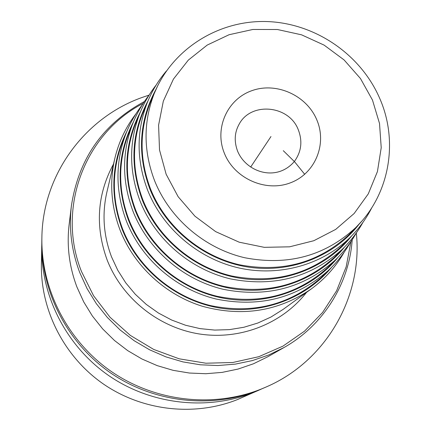 <?xml version="1.0" encoding="UTF-8"?>
<svg xmlns="http://www.w3.org/2000/svg" width="431" height="431" viewBox="0 0 431 431"><rect width="100%" height="100%" fill="white"/><g stroke="black" fill="none" stroke-linecap="round" stroke-linejoin="round"><path stroke-width="0.65" d="M266.342 386.909L258.535 390.249C211.061 409.116 153.716 402.646 110.395 372.804C67.177 342.828 40.918 291.523 41.829 240.53L41.882 237.664C40.961 289.228 67.527 341.12 111.257 371.452C155.085 401.644 213.097 408.195 261.1 389.112L266.342 386.909C326.52 360.968 363.085 295.914 356.313 232.934M149.067 95.132L144.396 96.673C85.925 116.219 42.55 173.903 41.882 237.664M284.239 347.402L268.782 354.966L252.404 360.575L235.358 364.12L217.908 365.536L200.323 364.793L182.889 361.884L165.887 356.857L149.579 349.778L134.235 340.759L120.098 329.947L107.4 317.507L96.334 303.656L87.073 288.608L79.762 272.607C71.519 250.794 68.728 228.549 71.39 205.878L69.127 224.556C66.633 245.789 69.235 266.6 76.923 286.992L83.738 301.942L92.374 315.998L102.697 328.939L114.544 340.544L127.727 350.635L142.047 359.05L157.267 365.65L173.143 370.337L189.419 373.036L205.846 373.72L222.154 372.384L238.095 369.055L253.417 363.802L267.893 356.717L284.239 347.402C323.482 325.265 349.207 283.609 352.208 239.69M41.802 243.45L41.387 264.208C40.562 310.487 64.284 356.879 103.316 383.962C142.44 410.91 194.279 416.734 237.357 399.618L261.041 389.225M41.721 246.333C40.832 296.172 66.466 346.271 108.66 375.541C150.952 404.671 206.95 410.985 253.347 392.544L258.417 390.416M123.891 138.863L121.553 144.676C111.613 172.4 111.974 200.517 122.636 229.023C137.327 266.466 171.398 296.113 210.915 305.676C253.293 314.237 290.085 304.836 321.273 277.472L325.728 273.065M130.469 129.284L128.104 135.043C117.927 162.87 118.213 191.132 128.971 219.842C143.701 257.285 177.89 286.917 217.461 296.366C259.909 304.803 296.625 295.251 327.619 267.699L332.015 263.293M137.43 119.177L135.043 124.882C124.624 152.795 124.839 181.203 135.69 210.102C150.462 247.539 184.759 277.144 224.373 286.486C266.875 294.799 303.521 285.096 334.305 257.377L338.642 252.965M144.805 108.493L142.397 114.145C131.746 142.128 131.891 170.665 142.833 199.752C157.644 237.169 192.037 266.741 231.689 275.98C274.24 284.169 310.799 274.321 341.363 246.44L345.64 242.028M152.644 97.18L150.209 102.772C139.326 130.814 139.402 159.47 150.441 188.73C165.283 226.119 199.774 255.648 239.447 264.779C282.036 272.85 318.493 262.867 348.824 234.83L353.043 230.429M270.97 136.541L250.68 167.05M304.712 174.334L294.696 161.889L283.291 150.683M143.178 103.413C85.166 132.888 56.035 208.049 81.491 271.525L93.527 295.666L110.007 317.232L130.318 335.388L153.684 349.428L179.215 358.824L205.921 363.22L232.794 362.493L258.805 356.696L283.005 346.109L304.512 331.175L322.582 312.486L336.616 290.774L346.163 266.848L350.958 241.565M306.533 292.38C282.192 323.724 240.078 340.388 199.181 333.944C158.306 327.42 121.941 298.09 107.06 259.769C94.992 226.297 97.142 194.386 113.504 164.033M136.024 113.725C125.852 126.994 118.794 141.858 114.851 158.317L106.883 192.14C101.91 213.932 103.472 235.536 111.57 256.957L117.803 270.334L125.755 282.849L135.296 294.265L146.249 304.383L158.425 313.019L171.608 320.012L185.551 325.243L200.016 328.621L214.735 330.087L229.448 329.629L243.898 327.258L257.824 323.029L270.991 317.022L283.178 309.361L311.284 288.926C324.904 278.949 335.857 266.719 344.143 252.254M114.851 158.317C109.334 182.458 111.106 206.438 120.157 230.262C134.203 266.029 165.536 294.976 202.737 306.376C242.454 317.103 278.636 311.29 311.284 288.926C324.936 278.922 335.911 266.665 344.218 252.151M126.935 131.202C111.263 162.482 109.657 195.151 122.113 229.217C137.78 269.24 175.568 300.175 218.253 307.777C260.965 315.276 305.25 299.082 331.611 267.29M121.553 144.676L125.265 135.447C115.179 163.591 115.562 192.145 126.418 221.114C141.373 259.16 176.037 289.314 216.211 299.055C259.3 307.777 296.679 298.252 328.347 270.474L321.273 277.472M350.047 242.885C344.234 253.137 337.004 262.339 328.347 270.474C337.015 262.323 344.256 253.116 350.074 242.842M337.931 257.42C311.85 289.406 267.619 305.843 224.842 298.467C182.087 291 144.148 260.082 128.433 220.042C115.869 185.729 117.593 152.903 133.599 121.558M128.104 135.043L132.118 125.265C121.784 153.522 122.092 182.238 133.05 211.427C148.059 249.49 182.852 279.633 223.107 289.271C266.283 297.875 303.607 288.188 335.081 260.216L327.619 267.699M356.27 232.993C350.592 243.089 343.534 252.167 335.081 260.216C343.545 252.151 350.613 243.068 356.297 232.955M344.606 246.963C318.816 279.143 274.655 295.828 231.813 288.592C188.999 281.265 150.904 250.363 135.135 210.306C122.463 175.746 124.306 142.763 140.657 111.354M135.043 124.882L139.385 114.506C128.804 142.86 129.041 171.732 140.102 201.126C155.16 239.2 190.082 269.332 230.396 278.868C273.653 287.353 310.918 277.516 342.192 249.355L334.305 257.377M362.886 222.471C357.342 232.422 350.446 241.382 342.192 249.355C350.457 241.371 357.364 232.395 362.913 222.434M351.674 235.876C326.197 268.249 282.116 285.187 239.21 278.092C196.331 270.91 158.08 240.029 142.262 199.962C129.478 165.143 131.439 132.01 148.151 100.552M142.397 114.145L147.106 103.111C136.282 131.547 136.449 160.564 147.612 190.163C162.713 228.236 197.764 258.352 238.133 267.78C278.545 277.079 321.569 265.227 349.719 237.826L341.363 246.44M371.824 207.677C366.14 218.905 358.77 228.953 349.719 237.826C358.791 228.931 366.172 218.862 371.861 207.613M359.222 224.012C334.095 256.617 290.095 273.852 247.114 266.913C204.159 259.898 165.725 229.033 149.848 188.945C136.939 153.835 139.041 120.518 156.167 89.001M157.746 85.656L154.26 93.452C143.237 121.871 143.329 150.915 154.546 180.594C169.631 218.517 204.66 248.493 244.921 257.781C288.14 265.992 325.119 255.895 355.855 227.493L348.824 234.83M361.706 221.248L355.855 227.493C389.543 194.693 398.74 141.718 379.835 98.651C360.849 54.354 315.109 23.134 266.918 21.55C218.759 19.95 172.292 48.822 154.26 93.452L150.209 102.772M166.14 174.243L178.148 196.719L194.941 216.195L215.651 231.625L239.178 242.19L264.268 247.335L289.589 246.823L313.816 240.719L335.706 229.394L354.158 213.49L368.284 193.869L377.432 171.56L381.219 147.704L379.517 123.471L372.47 100.04L360.461 78.523L344.089 59.936L324.144 45.136L301.576 34.83L277.44 29.513L252.884 29.464L229.082 34.722L207.198 45.083L188.32 60.103L173.434 79.088L163.327 101.14L158.586 125.168L159.518 149.966L166.14 174.243M316.882 120.033C327.285 144.407 314.942 173.973 290.058 182.954C265.329 192.307 234.297 178.337 224.389 153.296C214.105 128.384 227.32 99.055 252.07 90.602C276.68 81.782 306.834 95.52 316.882 120.033M298.376 129.995C302.686 141.411 301.339 151.922 294.33 161.528C276.341 182.475 245.956 172.098 237.508 150.942C234.071 141.427 234.529 132.667 238.893 124.667C250.519 101.409 289.255 105.019 298.376 129.995M71.39 205.878C78.684 158.597 103.031 123.816 144.423 101.533M125.265 135.447C129.429 124.3 135.118 114.059 142.343 104.717M132.118 125.265C136.282 114.344 141.928 104.307 149.056 95.154M139.385 114.506C143.55 103.796 149.153 93.958 156.194 84.982M147.106 103.111C151.798 91.302 158.225 80.597 166.398 70.996"/></g></svg>
